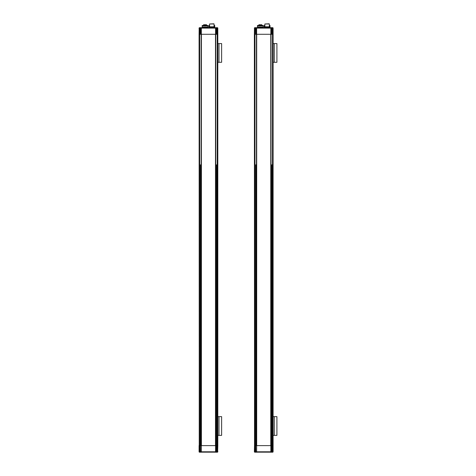 <?xml version="1.0" encoding="UTF-8"?>
<svg xmlns="http://www.w3.org/2000/svg" width="476" height="476" viewBox="0 0 476 476"><rect width="100%" height="100%" fill="white"/><g stroke="black" fill="none" stroke-linecap="round" stroke-linejoin="round"><path stroke-width="0.71" d="M254.559 451.825L254.374 34.284L255.689 34.284L254.374 34.284L254.452 28.108M272.915 451.825L273.099 445.607L271.784 445.607L273.099 445.607L273.099 34.284L271.784 34.284L273.099 34.284L273.081 27.989M270.761 452.164L271.689 452.164L270.85 451.789L270.85 28.108L271.689 27.733L255.785 27.733L256.623 28.108L256.623 34.284L271.017 34.284L270.868 28.108L271.689 28.108L271.689 34.284L271.017 34.284L271.784 34.284L271.784 28.108L272.915 28.108L272.867 28.667M256.6 34.284L256.623 445.607L256.6 451.789L256.6 445.607L255.785 445.607L256.451 445.607L256.451 28.108A0.375 0.333 -90 0 0 256.118 27.733L256.6 28.108L256.6 34.284L255.785 34.284L256.623 34.284L256.623 451.789L255.683 452.164M255.683 27.733L255.326 27.733A0.375 0.363 90 0 0 254.969 28.108L255.689 28.108L255.785 34.284L255.785 28.108L270.868 28.108L271.35 27.733A0.375 0.333 -90 0 0 271.017 28.108L271.017 445.607L271.689 445.607L271.689 451.789L271.017 451.789A0.375 0.333 90 0 0 271.35 452.164M254.559 28.066L254.517 445.607L255.689 445.607L255.689 451.789L254.559 451.789L254.934 452.164A0.375 0.363 -90 0 1 254.577 451.789L254.6 451.224M254.618 27.757A0.375 0.375 0 0 0 254.374 28.108L254.618 27.757L254.374 28.108M255.326 27.733L255.785 28.108L255.689 27.733M271.689 27.733L272.54 27.733L271.784 27.733L271.784 28.108L271.689 27.733M272.849 27.757L273.099 28.108A0.375 0.375 0 0 0 272.849 27.757M272.915 28.066L273.022 28.483M272.736 28.483L272.891 28.857M260.366 26.049L263.27 26.049L263.27 27.168L257.462 27.168L257.462 26.049L260.366 26.049M260.366 25.484L263.27 25.484L263.27 26.049L257.462 26.049L257.462 25.484L260.366 25.484M257.462 25.484L263.27 25.484M269.351 25.484L270.005 25.484L270.005 26.049L269.351 26.049L270.005 26.049L270.005 27.656L264.204 27.733M269.351 25.299L270.005 25.484M264.281 27.733L264.204 27.358L270.005 27.358L264.204 27.358L264.204 26.049L264.858 26.049L264.204 26.049L264.204 25.484L264.858 25.484M264.204 25.484L264.858 25.299M268.678 23.984L265.531 23.984M269.351 23.984L269.351 26.793L264.858 26.793L264.858 23.984L269.166 23.8L264.858 23.984M259.902 24.734L259.39 24.734M261.574 24.734L261.627 25.299M260.747 24.734L261.092 24.734M261.259 25.299L261.259 24.847L258.819 24.847L258.819 25.299M259.123 24.734L261.259 24.847M261.467 25.299L261.467 24.734L261.015 24.734M258.819 24.847L259.152 24.734M257.462 27.733L257.462 27.168L263.27 27.168L263.27 27.733M257.296 28.066L256.249 27.691M256.546 27.691L254.827 27.691L256.546 27.691L256.921 28.066M272.647 27.691L270.927 27.691L272.647 27.691L273.022 28.066M270.178 451.825L270.552 452.2L272.647 452.2L270.927 452.2L270.552 451.825M271.635 452.2L273.022 451.825M254.827 452.2L256.546 452.2L254.827 452.2L254.452 451.825M199.271 451.825L199.087 34.284L200.402 34.284L199.087 34.284L199.164 28.108M217.627 451.825L217.812 445.607L216.497 445.607L217.812 445.607L217.812 34.284L216.497 34.284L217.812 34.284L217.794 27.989M215.586 34.284L215.586 28.108L216.401 28.108L216.401 34.284L215.729 34.284L216.497 34.284L216.497 28.108L217.627 28.108L217.58 28.667M202.086 27.733L200.961 27.733L201.318 28.108L201.318 34.284L215.563 34.284L215.563 28.108L217.252 27.733L216.503 27.733L216.497 28.108L216.401 27.733L200.497 27.733L201.336 28.108L201.336 451.789L199.646 452.164L200.396 452.164L200.402 451.789L199.271 451.789L199.319 451.224M201.318 34.284L201.312 451.789L201.312 445.607L200.497 445.607L201.169 445.607L201.169 34.284L200.497 34.284L201.169 34.284L201.169 28.108L215.586 28.108L216.068 27.733A0.375 0.333 -90 0 0 215.729 28.108L215.729 445.607L216.401 445.607L216.401 451.789L215.729 451.789A0.375 0.333 90 0 0 216.068 452.164L215.586 451.789L215.729 445.607L201.318 445.607L215.491 445.607L215.491 34.284L201.407 34.284L201.407 445.607M200.045 27.733L199.646 27.733L200.045 27.733A0.375 0.363 90 0 0 199.682 28.108L200.402 28.108L200.402 34.284L200.497 28.108L201.169 28.108A0.375 0.333 -90 0 0 200.83 27.733L200.961 27.733M199.271 28.066L199.23 445.607L200.402 445.607L200.402 451.789L200.497 452.164L201.425 452.164M199.337 27.757A0.375 0.375 0 0 0 199.087 28.108L199.337 27.757L199.087 28.108M199.295 28.857L199.652 27.733A0.375 0.363 -90 0 0 199.295 28.108L199.682 28.108L199.682 445.607L199.087 445.607L199.087 451.789A0.375 0.375 0 0 0 199.337 452.14L199.105 451.902M200.402 27.733L200.497 28.108L200.402 27.733M217.568 27.757L217.812 28.108A0.375 0.375 0 0 0 217.568 27.757M217.627 28.066L217.455 451.415M217.455 28.483L217.603 28.857M214.069 25.484L214.724 25.484L214.724 26.049L214.069 26.049L214.724 26.049L214.724 27.656L208.916 27.733M214.069 25.299L214.724 25.484M208.994 27.733L208.916 27.358L214.724 27.358L208.916 27.358L208.916 26.049L209.571 26.049L208.916 26.049L208.916 25.484L209.571 25.484M208.916 25.484L209.571 25.299M205.079 26.049L207.982 26.049L207.982 27.168L202.175 27.168L202.175 26.049L205.079 26.049M205.079 25.484L207.982 25.484L207.982 26.049L202.175 26.049L202.175 25.484L205.079 25.484M202.175 25.484L207.982 25.484M213.391 23.984L210.249 23.984M214.069 23.984L214.069 26.793L209.571 26.793L209.571 23.984L213.879 23.8L209.571 23.984M205.21 24.734L206.352 24.734L205.34 24.734L205.34 25.299M204.216 24.734L204.615 24.734M205.376 24.734L206.019 24.734L205.537 24.847M203.532 25.299L203.645 24.734L206.626 24.847L206.626 25.299M204.817 25.299L204.817 24.847L203.532 24.847L204.097 24.734M202.175 27.733L202.175 27.168L207.982 27.168L207.982 27.733M201.634 27.691L200.961 27.691L202.008 28.066M201.634 28.066L201.259 27.691L199.539 27.691L200.961 27.691M217.359 27.691L215.64 27.691L217.359 27.691L217.734 28.066M215.937 452.2L217.359 452.2L215.64 452.2L215.265 451.825M199.539 452.2L201.259 452.2L199.539 452.2L199.164 451.825M200.247 452.2L201.336 452.2M272.141 452.164L272.54 452.164L272.141 452.164A0.375 0.363 -90 0 0 272.504 451.789L271.784 451.789L271.784 445.607L271.017 445.607L271.017 451.789L256.6 451.789L256.249 452.164L271.225 452.164L270.868 451.789L271.017 445.607L256.623 445.607L270.773 445.607L270.773 34.284L256.695 34.284L256.695 445.607M272.849 452.14L273.099 451.789L272.849 452.14A0.375 0.375 0 0 0 273.099 451.789L273.022 451.789M254.452 451.789L254.374 451.789A0.375 0.375 0 0 0 254.618 452.14L254.392 451.902M257.742 452.164L261.865 452.164M256.118 452.164A0.375 0.333 90 0 0 256.451 451.789L255.785 451.789L255.689 445.607M270.773 445.607L270.868 34.284M255.785 445.607L254.517 445.607L254.374 451.789M272.915 451.183L272.534 452.164A0.375 0.363 90 0 0 272.891 451.789L272.504 451.789L272.504 28.108A0.375 0.363 90 0 0 272.141 27.733M271.784 452.164L271.689 451.789L271.784 452.164M255.689 452.164L255.689 451.789L255.785 452.164L256.707 452.164M254.731 451.415L254.577 451.04M273.022 451.415L273.099 451.789M216.854 452.164L217.252 452.164L216.854 452.164A0.375 0.363 -90 0 0 217.217 451.789L216.497 451.789L216.497 445.607L215.729 445.607L215.729 451.789L201.312 451.789L200.961 452.164L215.937 452.164L215.563 451.789L215.586 445.607M217.568 452.14L217.812 451.789L217.568 452.14A0.375 0.375 0 0 0 217.812 451.789L217.734 451.789M202.461 452.164L206.578 452.164M200.83 452.164A0.375 0.333 90 0 0 201.169 451.789L200.497 451.789L200.402 445.607M217.58 451.224L217.812 451.789M215.473 452.164L216.068 452.164M216.497 452.164L216.401 451.789L216.497 452.164M199.444 451.415L199.295 451.04M217.812 451.04L217.734 451.415M273.099 435.367L276.913 435.367L276.913 416.649L273.099 416.649M276.913 421.611L276.913 420.391L276.913 421.611M276.913 419.178L276.913 420.391L276.913 419.178M276.913 432.845L276.913 431.625L276.913 432.845M276.913 430.405L276.913 431.625L276.913 430.405M276.913 434.82L276.913 435.367M276.913 416.649L276.913 417.196M273.099 62.297L276.913 62.297L276.913 43.578L273.099 43.578M217.812 435.367L221.626 435.367L221.626 416.649L217.812 416.649M215.58 445.607L215.58 34.284L215.491 445.607M200.497 445.607L199.682 445.607L199.682 451.789A0.375 0.363 -90 0 0 200.039 452.164M215.563 164.779L215.563 220.941M216.449 445.607L216.497 164.779M200.45 445.607L200.497 164.779M217.812 445.607L217.812 34.284L217.812 445.607M217.812 62.297L221.626 62.297L221.626 43.578L217.812 43.578M270.85 164.779L270.85 220.941M271.736 445.607L271.784 164.779M255.737 445.607L255.785 164.779M273.099 445.607L273.099 34.284L273.099 445.607M273.099 451.415L273.099 28.857M254.577 28.857L254.94 27.733A0.375 0.363 -90 0 0 254.577 28.108L254.969 28.108L254.969 451.789A0.375 0.363 -90 0 0 255.326 452.164M272.915 28.709L272.54 27.733A0.375 0.363 90 0 1 272.891 28.108M199.164 28.483L199.087 28.857L199.087 28.483M217.246 452.164A0.375 0.363 90 0 0 217.603 451.789L217.217 451.789L217.217 28.108A0.375 0.363 90 0 0 216.86 27.733M217.246 27.733A0.375 0.363 90 0 1 217.603 28.108M254.452 451.415L254.374 451.04M272.891 451.789L272.891 451.04M217.603 451.789L217.603 451.04M199.271 451.183L199.646 452.164A0.375 0.363 -90 0 1 199.295 451.789M274.289 435.367L274.289 416.649M274.289 62.297L274.289 43.578M219.002 435.367L219.002 416.649M219.002 62.297L219.002 43.578M254.559 28.108L254.559 28.709M265.049 27.168L265.049 26.793M269.166 27.168L269.166 26.793M261.907 24.847L261.907 25.299M254.827 28.066L255.195 27.691M254.827 27.691L254.452 28.066M270.552 27.691L270.178 28.066M270.927 27.691L270.552 28.066M256.546 452.2L256.921 451.825M256.921 452.2L257.296 451.825M217.627 28.709L217.252 27.733M199.271 28.108L199.271 28.709M209.761 27.168L209.761 26.793M213.879 27.168L213.879 26.793M206.263 24.734L205.34 24.734M199.539 28.066L199.914 27.691M199.164 28.066L199.837 27.691M215.265 27.691L214.89 28.066M215.64 27.691L215.265 28.066M214.89 451.825L215.265 452.2M217.359 452.2L217.734 451.825M201.259 452.2L201.634 451.825M201.634 452.2L202.008 451.825M254.559 451.183L254.559 451.789M217.252 452.164L217.627 451.183"/></g></svg>
